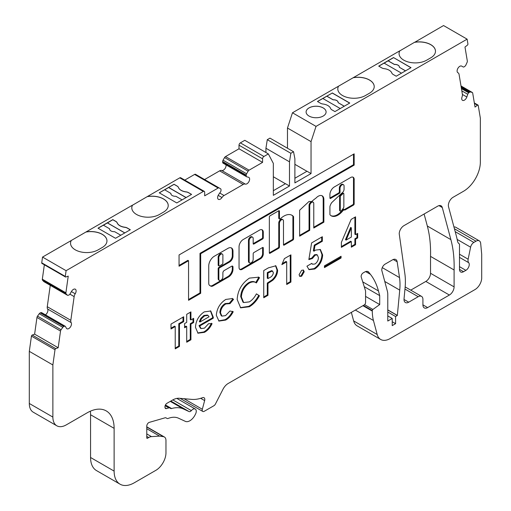 <?xml version="1.0" encoding="UTF-8"?>
<svg xmlns="http://www.w3.org/2000/svg" width="511" height="511" viewBox="0 0 511 511"><rect width="100%" height="100%" fill="white"/><g stroke="black" fill="none" stroke-linecap="round" stroke-linejoin="round"><path stroke-width="0.77" d="M343.66 193.445L342.983 193.056A0.952 0.549 120 0 0 342.511 193.101A0.952 0.549 120 0 0 342.306 193.254L340.07 195.362A0.952 0.549 120 0 0 339.598 196.371L339.598 210.366A0.952 0.549 120 0 0 339.796 210.8L340.473 211.19A0.952 0.549 120 0 0 341.214 210.922A11.529 6.656 120 0 0 343.654 207.613A0.952 0.549 120 0 0 343.852 206.942L343.852 193.88A0.952 0.549 120 0 0 343.66 193.445A0.952 0.549 120 0 0 343.181 193.49A0.952 0.549 120 0 0 342.977 193.643L340.741 195.751A0.952 0.549 120 0 0 340.275 196.761L340.275 210.756A0.952 0.549 120 0 0 340.473 211.19M334.315 186.956A6.221 3.59 120 0 0 329.927 194.934L329.927 198.019A0.952 0.549 120 0 0 330.125 198.46A0.952 0.549 120 0 0 330.598 198.409L339.355 193.356A0.952 0.549 120 0 0 340.026 192.193L340.026 188.348A2.855 1.648 -60 0 1 342.044 184.854A2.855 1.648 -60 0 1 343.475 184.707A2.855 1.648 -60 0 1 344.063 186.017L344.063 189.14A3.207 1.852 -60 0 1 341.795 193.126L331.76 202.586A6.886 3.973 120 0 0 329.965 206.393A0.952 0.549 120 0 0 329.927 206.668L329.927 214.473A0.952 0.549 120 0 0 330.042 214.837A13.433 7.754 120 0 0 331.224 215.821A13.433 7.754 120 0 0 342.811 210.8A0.952 0.549 -60 0 1 343.156 210.494L344.35 209.593A0.952 0.549 120 0 0 344.548 210.027A0.952 0.549 120 0 0 345.027 209.983L353.491 205.096A0.952 0.549 120 0 0 354.161 203.927L354.161 180.185A4.989 2.881 120 0 0 353.171 177.247A4.989 2.881 120 0 0 350.955 177.343L334.398 186.905A6.221 3.59 120 0 0 334.315 186.956M330.598 198.409L329.927 198.019L338.678 192.966A0.952 0.549 120 0 0 339.355 191.804L339.355 187.959A2.855 1.648 -60 0 1 341.374 184.465A2.855 1.648 -60 0 1 342.798 184.324L343.475 184.707M318.251 196.237A7.959 4.593 120 0 0 316.002 198.076A48.494 27.996 120 0 0 311.557 201.628L309.085 201.417L299.631 210.225L299.631 236.178L309.73 230.346L309.73 205.837A2.855 1.648 -60 0 1 311.748 202.343A2.855 1.648 -60 0 1 313.179 202.203A2.855 1.648 -60 0 1 313.773 203.506L313.773 228.015L323.865 222.183L323.865 199.156A7.959 4.593 120 0 0 322.23 195.847A7.959 4.593 120 0 0 318.251 196.237M299.631 235.399L309.059 229.956L309.059 205.448A2.855 1.648 -60 0 1 311.078 201.954A2.855 1.648 -60 0 1 312.508 201.813L313.179 202.203M283.899 216.102A16.237 9.377 120 0 0 280.322 218.829A0.952 0.549 -60 0 1 279.632 219.034A0.952 0.549 -60 0 1 279.44 218.599L279.44 211.152A0.952 0.549 120 0 0 279.242 210.717A0.952 0.549 120 0 0 278.763 210.762L270.012 215.814A0.952 0.549 120 0 0 269.342 216.983L269.342 252.888A0.952 0.549 120 0 0 269.533 253.322A0.952 0.549 120 0 0 270.012 253.277L278.763 248.225A0.952 0.549 120 0 0 279.44 247.056L279.44 223.333A2.855 1.648 -60 0 1 281.459 219.832A2.855 1.648 -60 0 1 282.883 219.692A2.855 1.648 -60 0 1 283.477 220.995L283.477 244.724A0.952 0.549 120 0 0 283.675 245.159A0.952 0.549 120 0 0 284.148 245.114L292.899 240.061A0.952 0.549 120 0 0 293.576 238.893L293.576 216.862A0.952 0.549 120 0 0 293.461 216.498A16.237 9.377 120 0 0 292.017 215.297A16.237 9.377 120 0 0 283.899 216.102M270.012 253.277L269.342 252.888L278.093 247.835A0.952 0.549 120 0 0 278.763 246.666L278.763 222.943A2.855 1.648 -60 0 1 280.782 219.443A2.855 1.648 -60 0 1 282.213 219.302L282.883 219.692M222.336 254.082L221.659 253.692A2.925 1.693 120 0 0 220.196 253.833A2.925 1.693 120 0 0 218.178 257.921L218.178 265.132A0.952 0.549 120 0 0 218.376 265.567L219.047 265.956A0.952 0.549 120 0 0 219.526 265.905L222.215 264.353A0.952 0.549 120 0 0 222.885 263.184L222.885 255.979A2.925 1.693 120 0 0 222.336 254.082A2.925 1.693 120 0 0 220.867 254.223A2.925 1.693 120 0 0 218.849 258.31L218.849 265.522A0.952 0.549 120 0 0 219.047 265.956M249.732 262.935L249.061 262.545A2.855 1.648 -60 0 1 248.467 261.236L248.467 240.432A2.855 1.648 -60 0 1 250.492 236.932A2.855 1.648 -60 0 1 251.917 236.791L252.594 237.181A2.855 1.648 -60 0 1 253.181 238.49L253.181 243.658A0.952 0.549 120 0 0 253.379 244.092A0.952 0.549 120 0 0 253.858 244.047L262.609 238.988A0.952 0.549 120 0 0 263.28 237.826L263.28 232.237A5.244 3.028 120 0 0 262.194 229.835A5.244 3.028 120 0 0 259.575 230.097L243.223 239.531A5.915 3.411 120 0 0 239.046 246.775L239.046 267.457A4.51 2.606 120 0 0 239.978 269.521A4.51 2.606 120 0 0 242.233 269.297L260.565 258.719A3.839 2.216 120 0 0 263.28 254.012L263.28 247.905A0.952 0.549 120 0 0 263.082 247.471A0.952 0.549 120 0 0 262.609 247.516L253.858 252.568A0.952 0.549 120 0 0 253.181 253.731L253.181 259.294A2.855 1.648 -60 0 1 251.936 262.169A2.855 1.648 -60 0 1 249.732 262.935A2.855 1.648 -60 0 1 249.144 261.626L249.144 240.822A2.855 1.648 -60 0 1 251.163 237.321A2.855 1.648 -60 0 1 252.594 237.181M322.901 98.527L326.874 96.157L333.146 99.779A4.522 2.612 0 0 1 336.8 100.533A4.522 2.612 0 0 1 338.129 102.379A4.522 2.612 0 0 1 338.103 102.641L344.21 106.243M338.129 102.417A4.522 2.612 0 0 0 336.8 100.61A4.522 2.612 0 0 0 333.146 99.856L326.874 96.234M384.163 63.16L388.13 60.79L394.403 64.412A4.522 2.612 180 0 1 398.063 65.159A4.522 2.612 180 0 1 399.385 67.011A4.522 2.612 180 0 1 399.366 67.273L405.466 70.876M399.385 67.05A4.522 2.612 0 0 0 398.063 65.242A4.522 2.612 0 0 0 394.403 64.488L388.13 60.866M159.311 192.858L164.631 189.785L170.917 193.42A4.522 2.612 0 0 0 170.898 193.682A4.522 2.612 0 0 0 172.22 195.528A4.522 2.612 0 0 0 175.88 196.281L182.101 199.871M120.788 235.239L114.617 231.675A4.522 2.612 180 0 1 110.964 230.921A4.522 2.612 180 0 1 109.635 229.075A4.522 2.612 180 0 1 109.661 228.813L103.388 225.191L98.106 228.238M309.034 107.898A9.996 5.774 180 0 1 319.924 106.646A9.996 5.774 180 0 1 326.095 111.979A9.996 5.774 180 0 1 323.169 116.061A9.996 5.774 180 0 1 312.278 117.306A9.996 5.774 180 0 1 306.102 111.979A9.996 5.774 180 0 1 309.034 107.898M326.095 111.992A9.996 5.774 0 0 0 319.912 106.678A9.996 5.774 0 0 0 309.034 107.93A9.996 5.774 0 0 0 306.102 111.992M338.499 86.206A16.199 9.351 0 0 0 337.803 88.92A16.199 9.351 0 0 0 342.549 95.531A16.199 9.351 0 0 0 365.454 95.531L369.479 93.213A16.199 9.351 0 0 0 374.218 86.595A16.199 9.351 0 0 0 353.325 77.646L292.471 112.778L287.476 128.025L287.476 148.235M399.065 53.585A16.199 9.351 180 0 1 399.755 50.915L414.587 42.272A16.199 9.351 180 0 1 435.481 51.228A16.199 9.351 180 0 1 430.735 57.839L426.717 60.164A16.199 9.351 180 0 1 403.805 60.164A16.199 9.351 180 0 1 399.065 53.546A16.199 9.351 180 0 1 399.755 50.838L353.325 77.646M106.959 240.936A16.199 9.351 180 0 0 86.104 232.02L86.104 231.937A16.199 9.351 180 0 1 106.959 240.898A16.199 9.351 180 0 1 102.213 247.509L98.195 249.834A16.199 9.351 180 0 1 75.283 249.834A16.199 9.351 180 0 1 70.544 243.217A16.199 9.351 180 0 1 71.227 240.528L42.534 257.078L41.73 262.814A0.952 0.549 120 0 0 41.915 263.395L65.478 276.994A0.952 0.549 120 0 0 65.836 277.007L68.231 276.112L65.893 292.803A1.903 1.099 120 0 0 66.111 293.831L67.331 295.141A1.903 1.099 120 0 0 67.484 295.256A1.903 1.099 120 0 0 68.199 295.275L68.864 295.026A1.903 1.099 120 0 0 69.1 294.917A1.903 1.099 120 0 0 70.045 293.927L71.54 291.353A3.807 2.197 -60 0 1 75.321 289.207A3.807 2.197 -60 0 1 75.213 293.78A4.759 2.747 120 0 0 74.152 296.61L70.825 320.314A4.759 2.747 120 0 0 71.17 322.62A3.807 2.197 -60 0 1 68.793 328.56A3.807 2.197 -60 0 1 66.89 328.752A3.807 2.197 -60 0 1 66.373 328.209L65.465 326.535A1.903 1.099 120 0 0 65.204 326.254A1.903 1.099 120 0 0 64.482 326.242L63.824 326.491A1.903 1.099 120 0 0 62.815 327.327L61.077 329.736A1.903 1.099 120 0 0 60.522 331.058L58.177 347.748L55.782 348.649A0.952 0.549 120 0 0 55.003 349.728L52.869 364.956L52.869 417.078A19.041 10.993 120 0 0 56.81 425.791A19.041 10.993 120 0 0 66.328 424.852L87.202 412.799A38.082 21.986 -60 0 1 106.243 410.914A38.082 21.986 -60 0 1 114.125 428.346L114.125 471.104A28.559 16.493 120 0 0 120.04 484.179A28.559 16.493 120 0 0 134.323 482.761L155.868 470.324A14.282 8.246 120 0 0 165.966 452.835L165.966 440.476A7.614 4.395 120 0 0 164.389 436.994A7.614 4.395 120 0 0 163.431 436.669L159.566 436.107L151.454 436.624A9.517 5.5 120 0 0 148.714 437.531L147.449 438.259A0.952 0.549 -60 0 1 146.976 438.31A0.952 0.549 -60 0 1 146.778 437.87L146.778 426.085A2.855 1.648 -60 0 1 149.289 422.373L165.085 417.8A2.855 1.648 -60 0 1 166.024 417.877L167.008 418.439A2.855 1.648 120 0 0 168.119 418.452A28.559 16.493 -60 0 1 178.467 418.183L185.365 421.371A9.517 5.5 120 0 0 189.868 420.764A9.517 5.5 120 0 0 194.876 415.302L195.394 414.338A4.759 2.747 120 0 0 195.272 409.055A4.759 2.747 120 0 0 191.357 410.608A2.855 1.648 -60 0 1 190.431 411.4A2.855 1.648 -60 0 1 189.083 411.579L183.423 408.966A39.034 22.535 120 0 0 171.613 408.538A2.855 1.648 -60 0 1 170.674 408.468L169.805 407.97A2.855 1.648 120 0 0 168.866 407.893L166.484 408.583A2.855 1.648 -60 0 1 165.545 408.513A2.855 1.648 -60 0 1 164.957 407.203L164.957 406.775A2.855 1.648 -60 0 1 166.976 403.281L172.52 400.075A19.041 10.993 -60 0 1 179.252 398.273L191.638 399.378A47.6 27.485 120 0 0 202.58 397.673A3.807 2.197 -60 0 1 204.01 397.705A3.807 2.197 -60 0 1 204.636 400.605L202.324 409.279A2.855 1.648 120 0 0 202.797 411.451A2.855 1.648 120 0 0 204.228 411.31L213.898 405.728A2.855 1.648 120 0 0 215.431 404.022L222.988 389.267A9.517 5.5 -60 0 1 228.142 383.512L364.222 304.946A1.903 1.099 120 0 0 365.569 302.614L365.569 290.957L361.22 277.045A2.855 1.648 -60 0 1 363.149 272.919L364.765 271.986A6.662 3.845 -60 0 1 368.092 271.654A6.662 3.845 -60 0 1 368.75 272.229L370.43 274.343A95.206 54.964 -60 0 1 378.453 290.944L379.705 295.62L379.705 304.562L372.889 309.462A0.952 0.549 120 0 0 372.302 310.579L372.302 311.103A47.6 27.485 120 0 0 373.445 320.499L377.201 334.513A19.041 10.993 120 0 0 380.689 339.47A19.041 10.993 120 0 0 390.206 338.531L474.981 289.584A9.517 5.5 120 0 0 481.694 277.422L481.694 254.184L480.672 243.37A6.662 3.845 120 0 0 479.318 240.866A6.662 3.845 120 0 0 475.99 241.198L473.857 242.425L455.199 231.655M131.8 207.888A16.199 9.351 180 0 1 132.496 205.218L147.328 196.575A16.199 9.351 180 0 1 168.221 205.531A16.199 9.351 180 0 1 163.475 212.142L159.458 214.467A16.199 9.351 180 0 1 136.546 214.467A16.199 9.351 180 0 1 131.8 207.849A16.199 9.351 180 0 1 132.496 205.141L71.24 240.509M459.498 269.374A5.71 3.296 120 0 0 460.686 271.986A5.71 3.296 120 0 0 463.541 271.705L459.498 269.374L459.498 244.015A9.517 5.5 -60 0 1 459.332 243.926A9.517 5.5 -60 0 1 457.498 241.045A142.805 82.45 120 0 0 456.099 235.015L448.53 206.763A6.662 3.845 -60 0 1 453.085 197.284L463.522 191.261A23.8 13.74 120 0 0 480.346 162.108L480.346 118.15L478.213 105.387A0.952 0.549 120 0 0 478.028 105.081A0.952 0.549 120 0 0 477.434 105.209L475.038 107.08L472.694 93.098A1.903 1.099 120 0 0 472.324 92.478A1.903 1.099 120 0 0 472.138 92.408L470.401 92.006A1.903 1.099 120 0 0 469.392 92.331L468.734 92.849A1.903 1.099 120 0 0 467.75 94.279L466.843 96.994A3.807 2.197 -60 0 1 464.422 100.143A3.807 2.197 -60 0 1 462.519 100.335A3.807 2.197 -60 0 1 462.046 96.943A4.759 2.747 120 0 0 462.391 94.241L459.063 74.382A4.759 2.747 120 0 0 458.131 72.849A4.759 2.747 120 0 0 458.003 72.779A3.807 2.197 -60 0 1 457.894 72.728A3.807 2.197 -60 0 1 457.882 68.353A3.807 2.197 -60 0 1 461.676 66.111L463.17 66.954A1.903 1.099 120 0 0 464.116 66.852A1.903 1.099 120 0 0 464.352 66.698L465.016 66.174A1.903 1.099 120 0 0 465.885 65.038L467.105 62.323A1.903 1.099 120 0 0 467.322 61.033L464.984 47.05L467.38 45.179A0.952 0.549 120 0 0 467.923 43.959L467.118 39.155L316.028 126.383L311.039 141.624L311.039 173.574L294.885 182.9L294.885 158.729L293.538 151.729L290.842 153.287L289.494 161.834L289.494 186.01L273.34 195.343L273.34 163.392L268.352 153.913L263.912 156.475A1.903 1.099 120 0 0 262.571 158.806L262.571 162.389L249.081 170.176A1.903 1.099 120 0 0 248.129 171.185L246.628 173.785A1.903 1.099 120 0 0 246.232 175.113L246.232 175.886A1.903 1.099 120 0 0 246.628 176.761A1.903 1.099 120 0 0 246.8 176.825L248.512 177.247A3.807 2.197 -60 0 1 248.838 177.381A3.807 2.197 -60 0 1 249.419 180.434A3.807 2.197 -60 0 1 246.934 183.788A3.807 2.197 -60 0 1 245.274 184.081A4.759 2.747 120 0 0 243.198 184.458L224.042 195.515A4.759 2.747 120 0 0 221.966 197.54A3.807 2.197 -60 0 1 220.311 199.156A3.807 2.197 -60 0 1 218.401 199.347A3.807 2.197 -60 0 1 218.727 194.442L220.445 192.047A1.903 1.099 120 0 0 221.008 190.45L221.008 189.67A1.903 1.099 120 0 0 220.618 188.802L219.11 187.933A1.903 1.099 120 0 0 218.159 188.029L204.675 195.815L204.675 192.232A1.903 1.099 120 0 0 204.279 191.357A1.903 1.099 120 0 0 203.327 191.453L66.098 270.683L65.293 276.419A0.952 0.549 120 0 0 65.478 276.994M225.99 164.849A3.807 2.197 -60 0 1 223.371 170.182A3.807 2.197 -60 0 1 221.71 170.482A4.759 2.747 120 0 0 219.634 170.853L204.579 179.546M103.458 225.23L112.81 219.749L115.882 221.519A4.759 2.747 180 0 1 117.172 222.892A9.996 5.774 0 0 0 119.881 225.773A9.996 5.774 0 0 0 124.869 227.338A4.759 2.747 180 0 1 127.245 228.078L130.216 229.797M119.881 225.658A9.996 5.774 180 0 1 117.172 222.777A4.759 2.747 180 0 0 115.882 221.404L112.81 219.634L98.003 228.181L115.505 238.286L130.318 229.739L127.245 227.963A4.759 2.747 180 0 0 124.869 227.223A9.996 5.774 180 0 1 119.881 225.658M182.631 191.095L182.631 191.012A9.996 5.774 0 0 0 186.145 191.874A4.759 2.747 180 0 1 188.521 192.621L191.593 194.391L176.78 202.944L169.377 198.67L159.247 192.819L174.053 184.267L177.157 186.061A4.759 2.747 180 0 1 178.448 187.435A9.996 5.774 0 0 0 179.942 189.46L179.936 189.543A9.996 5.774 0 0 0 181.124 190.373A9.996 5.774 0 0 0 182.631 191.088A9.996 5.774 0 0 0 186.145 191.957A4.759 2.747 180 0 1 188.521 192.698L191.523 194.435M179.942 189.46L179.936 189.466A9.996 5.774 0 0 0 181.124 190.296A9.996 5.774 0 0 0 182.638 191.012L182.631 191.012M213.291 317.242L213.279 318.174L199.699 326.012L201.079 328.579L204.496 328.126L208.545 323.725L212.084 323.629C210.2 327.672 207.651 330.572 204.451 332.342L197.993 333.191L195.47 327.347C195.847 320.755 198.779 315.594 204.259 311.87L210.768 311.001L213.291 317.242L212.621 316.858L212.602 317.785L213.279 318.174M256.407 282.928C254.51 281.516 252.14 281.567 249.291 283.081C244.392 286.454 241.754 291.098 241.384 297.006L243.658 302.55L249.368 301.873C252.191 300.117 254.542 297.447 256.407 293.851L259.416 295.76C256.707 300.743 253.367 304.409 249.387 306.741L240.655 307.846L237.155 299.459C237.762 290.382 241.863 283.26 249.457 278.099L258.726 277.186L259.511 277.716L256.407 282.928L255.276 282.264M281.861 264.621L284.391 258.63L290.925 254.855L290.925 282.066L286.697 284.506L286.697 261.836L281.861 264.621M308.842 259.607L311.614 242.917L322.339 236.721L322.339 241.256L314.961 245.516L314.041 251.188L315.504 250.083L320.397 249.54L322.645 254.983C322.288 260.897 319.656 265.573 314.763 268.997L309.066 269.661L306.932 266.193L311.767 263.401L312.547 264.232L315.006 263.976C317.197 262.373 318.334 260.246 318.417 257.595L317.318 254.951L315.178 255.155L312.4 258.496L308.842 259.607M218.849 279.115L218.849 269.01A0.952 0.549 -60 0 1 219.526 267.841L229.618 262.015A4.759 2.747 120 0 0 232.984 256.183L232.984 251.214A7.058 4.075 120 0 0 231.528 247.988A7.058 4.075 120 0 0 227.995 248.333L214.32 256.235A7.869 4.548 120 0 0 208.75 265.873L208.75 283.337A4.759 2.747 120 0 0 209.74 285.515L210.749 286.096A4.759 2.747 120 0 0 213.132 285.86L228.609 276.93A6.196 3.577 120 0 0 232.984 269.342L232.984 267.023A1.903 1.099 120 0 0 232.594 266.148A1.903 1.099 120 0 0 231.643 266.244L224.233 270.517A1.903 1.099 120 0 0 222.885 272.848L222.885 276.783A2.855 1.648 -60 0 1 221.64 279.658A2.855 1.648 -60 0 1 219.443 280.418A2.855 1.648 -60 0 1 218.849 279.115L218.178 278.725L218.178 268.62A0.952 0.549 -60 0 1 218.849 267.451L228.947 261.626A4.759 2.747 120 0 0 232.313 255.794L232.313 250.824A7.058 4.075 120 0 0 231.17 247.822M179.054 266.218L188.553 260.731L188.553 300.308L200.67 293.314L200.67 253.731L354.161 165.117L354.161 153.849L179.054 254.951L179.054 266.218M324.453 267.592L324.453 265.848L341.067 256.254L341.067 257.998L324.453 267.592M463.541 271.705L465.891 270.345A4.759 2.747 120 0 0 468.855 266.582A4.759 2.747 120 0 0 468.689 262.686A5.71 3.296 -60 0 1 468.146 259.205L470.605 247.183A4.759 2.747 -60 0 1 473.857 242.425M397.341 315.402L395.591 316.526L395.591 323.68L392.224 325.622L392.224 318.474L387.785 321.036L387.785 294.777A19.041 10.993 120 0 0 387.325 291.015L382.024 271.245A4.759 2.747 -60 0 1 385.147 264.104L392.499 259.863A6.662 3.845 -60 0 1 395.827 259.531A6.662 3.845 -60 0 1 397.149 261.76L399.513 277.588A57.123 32.979 -60 0 1 399.736 290.114L397.341 315.402L387.785 309.883M442.29 207.549L450.887 239.633A135.191 78.055 -60 0 1 454.094 269.98L454.094 286.875A6.662 3.845 -60 0 1 449.38 295.039L427.637 307.59A6.662 3.845 -60 0 1 424.302 307.922A6.662 3.845 -60 0 1 422.923 304.869L422.923 299.427A6.662 3.845 120 0 0 421.543 296.38A6.662 3.845 120 0 0 418.215 296.706L408.723 302.186A6.662 3.845 -60 0 1 405.389 302.518A6.662 3.845 -60 0 1 404.041 298.82L405.089 287.744A64.737 37.38 120 0 0 404.827 273.545L399.225 233.821A6.662 3.845 -60 0 1 403.933 225.658L437.742 206.144A6.662 3.845 -60 0 1 441.07 205.812A6.662 3.845 -60 0 1 442.29 207.549L438.962 205.626M171 328.975L171 324.095L183.685 316.769L183.685 321.655L179.457 324.095L179.457 346.42L175.228 348.86L175.228 326.535L171 328.975M341.374 242.412L351.159 219.385L355.567 216.836L355.567 234.626L357.681 233.406L357.681 237.941L355.567 239.161L355.567 244.743L351.338 247.183L351.338 241.601L341.374 247.356L341.374 242.412M299.082 274.726L301.65 270.293L303.483 270.115L304.217 271.763L301.65 276.221L299.836 276.394L299.082 274.726M263.74 297.76L263.74 270.555L268.46 267.828L275.857 265.797L277.633 270.262C277.511 274.062 275.889 277.396 272.765 280.277L267.968 283.458L267.968 295.32L263.74 297.76M225.798 299.433L232.499 298.545L233.533 299.376L230.027 303.617L225.817 303.956C222.566 306.019 220.809 308.989 220.541 312.86L221.915 316.117L225.587 315.6L229.944 310.995L233.227 311.704C231.285 315.568 228.768 318.366 225.67 320.084L218.957 321.093L216.313 315.274C216.913 308.414 220.081 303.132 225.798 299.433M186.707 322.352L186.707 314.329L190.935 311.889L190.935 319.912L193.656 318.34L193.656 322.524L190.935 324.095L190.935 339.789L186.707 342.236L186.707 326.535L184.592 327.755L184.592 323.572L186.707 322.352M424.104 214.013L427.324 226.028A135.191 78.055 -60 0 1 430.53 256.381L430.53 273.27A6.662 3.845 -60 0 1 425.823 281.433L410.742 290.139M467.118 39.155L443.554 25.55L414.587 42.356A16.199 9.351 180 0 1 435.481 51.266M479.318 240.866L455.761 227.261A6.662 3.845 120 0 0 453.953 227.005M351.351 312.374L353.638 320.908A19.041 10.993 120 0 0 357.125 325.865L380.689 339.47M90.377 411.183A38.082 21.986 -60 0 1 90.568 414.747L90.568 457.498A28.559 16.493 120 0 0 96.483 470.574L120.04 484.179M65.204 326.254L41.64 312.655A1.903 1.099 120 0 0 40.925 312.636L40.26 312.885A1.903 1.099 120 0 0 39.251 313.722L37.514 316.137A1.903 1.099 120 0 0 36.958 317.459L34.62 334.149L32.225 335.044A0.952 0.549 120 0 0 31.439 336.123L29.306 351.351L29.306 403.473A19.041 10.993 120 0 0 33.247 412.192L56.81 425.791M50.263 285.317L47.261 306.709A4.759 2.747 120 0 0 47.606 309.014A3.807 2.197 -60 0 1 45.422 314.84M44.348 264.8L42.33 279.198A1.903 1.099 120 0 0 42.554 280.232L43.767 281.535A1.903 1.099 120 0 0 43.92 281.657A1.903 1.099 120 0 0 44.099 281.727M204.279 191.357L180.715 177.758A1.903 1.099 120 0 0 179.763 177.847L147.328 196.575M195.553 174.328L219.11 187.933L195.553 174.328A1.903 1.099 120 0 0 194.602 174.423L184.778 180.096M268.352 153.913L244.788 140.308L240.355 142.869A1.903 1.099 120 0 0 239.007 145.201L239.007 148.784L225.517 156.577A1.903 1.099 120 0 0 224.565 157.58L223.064 160.179A1.903 1.099 120 0 0 222.668 161.508L222.668 162.287A1.903 1.099 120 0 0 223.064 163.156A1.903 1.099 120 0 0 223.237 163.226M293.538 151.729L269.974 138.13L267.279 139.682L265.937 148.235L265.937 152.521M338.103 102.641L344.273 106.205M326.874 96.157L332.259 93.047L349.658 103.094M399.366 67.273L405.536 70.837M186.138 197.54L168.668 187.454L174.053 184.35L177.157 186.138A4.759 2.747 180 0 1 178.448 187.511A9.996 5.774 0 0 0 179.936 189.53M340.237 108.536L322.831 98.489L317.548 101.542M401.499 73.169L384.093 63.121L378.811 66.174M311.039 173.574L307.015 171.249L294.885 178.256M289.494 186.01L285.47 183.685L273.34 190.692M66.098 270.683L42.534 257.078M316.028 126.383L292.471 112.778M332.259 92.932L349.76 103.037L334.948 111.59L331.882 109.814A4.759 2.747 180 0 1 330.591 108.447A9.996 5.774 0 0 0 322.895 104.001A4.759 2.747 180 0 1 320.518 103.254L317.446 101.485L332.259 93.047M393.521 57.564L411.023 67.669L396.21 76.222L393.144 74.446A4.759 2.747 180 0 1 391.854 73.073A9.996 5.774 0 0 0 384.151 68.634A4.759 2.747 180 0 1 381.774 67.886L378.708 66.117L393.521 57.564L410.921 67.727M459.498 244.015L459.172 243.824M379.705 295.62L364.234 286.684M379.705 304.562L365.569 296.399M311.039 141.624L287.476 128.025M306.945 171.287L294.885 164.325M290.842 153.287L267.279 139.682M289.494 161.834L265.937 148.235M273.34 176.761L285.4 183.724M262.571 162.389L239.007 148.784M58.177 347.748L34.62 334.149M52.869 364.956L29.306 351.351M159.566 436.107L146.778 428.723M167.008 418.439L166.018 417.87L167.008 418.439M169.805 407.97L165.27 405.344L169.805 407.97M454.094 269.98L430.53 256.381M397.341 315.517L387.785 309.998M395.591 316.526L387.785 312.023M395.591 323.68L392.224 321.738M392.224 318.474L387.785 315.907M147.328 196.652A16.199 9.351 180 0 1 168.221 205.569M70.544 243.255A16.199 9.351 180 0 1 71.227 240.604L71.24 240.585M374.218 86.634A16.199 9.351 0 0 0 353.325 77.723M338.499 86.282A16.199 9.351 0 0 0 337.803 88.959M107.425 222.86L124.831 232.907M388.13 60.79L393.521 57.679M164.734 189.849L168.668 187.454M107.425 222.937L124.761 232.946M168.668 187.575L186.036 197.597M170.898 193.746A4.522 2.612 180 0 1 170.917 193.535L170.917 193.42M183.015 317.159L183.015 321.266L183.685 321.655M183.015 321.266L178.786 323.706L179.457 324.095M178.786 323.706L178.786 346.03L179.457 346.42M178.786 346.03L175.228 348.08M171 328.203L174.558 326.146L175.228 326.535M340.396 256.643L340.396 257.608L341.067 257.998M340.396 257.608L324.453 266.812M354.896 217.226L354.896 234.236L355.567 234.626M357.01 233.795L357.01 237.551L357.681 237.941M357.01 237.551L354.896 238.771L355.567 239.161M354.896 238.771L354.896 244.354L355.567 244.743M354.896 244.354L351.338 246.404M341.374 246.583L350.667 241.218L351.338 241.601M351.338 227.81L350.667 227.421L345.449 239.691L346.126 240.081L351.338 237.066L351.338 227.81L346.126 240.081M239.665 269.284A4.51 2.606 120 0 0 241.562 268.907L259.888 258.33A3.839 2.216 120 0 0 262.609 253.622L262.609 247.516L263.28 247.905M253.858 244.047L253.181 243.658L261.932 238.605A0.952 0.549 120 0 0 262.609 237.436L262.609 231.847A5.244 3.028 120 0 0 261.836 229.682M188.553 299.535L199.999 292.924L199.999 253.347L353.491 164.727L353.491 154.239M353.491 164.727L354.161 165.117M199.999 253.347L200.67 253.731M199.999 292.924L200.67 293.314M179.054 265.439L187.882 260.342L188.553 260.731M219.443 280.418L218.765 280.034A2.855 1.648 -60 0 1 218.178 278.725M210.085 285.713A4.759 2.747 120 0 0 212.455 285.477L227.932 276.54A6.196 3.577 120 0 0 232.313 268.952L232.313 266.633A1.903 1.099 120 0 0 232.192 266.059M218.178 257.921L218.849 258.31M279.632 219.034L278.961 218.644A0.952 0.549 -60 0 1 278.763 218.21L278.763 210.762L279.44 211.152M284.148 245.114L283.477 244.724L292.228 239.672A0.952 0.549 120 0 0 292.899 238.503L292.899 216.472A0.952 0.549 120 0 0 292.79 216.108A16.237 9.377 120 0 0 291.672 215.112M309.059 229.956L309.73 230.346M313.773 227.235L323.195 221.793L323.195 198.766L323.865 199.156M323.195 198.766A7.959 4.593 120 0 0 321.879 195.675M323.195 221.793L323.865 222.183M330.898 215.616A13.433 7.754 120 0 0 342.134 210.411A0.952 0.549 -60 0 1 342.479 210.104L343.679 209.203L344.35 209.593L352.814 204.707A0.952 0.549 120 0 0 353.491 203.544L353.491 179.802L354.161 180.185M353.491 179.802A4.989 2.881 120 0 0 352.814 177.093M343.679 209.414L344.35 209.797M321.668 237.11L321.668 240.866L322.339 241.256M321.668 240.866L314.291 245.127L314.961 245.516M314.291 245.127L313.371 250.799L314.041 251.188M320.058 249.368L321.968 254.593L322.645 254.983M321.968 254.593C321.611 260.514 318.985 265.183 314.093 268.607L314.763 268.997M314.093 268.607L308.753 269.457M311.499 263.561L312.547 264.232M317.318 254.951L316.648 254.561L314.508 254.765L315.178 255.155M314.508 254.765L311.729 258.112L312.4 258.496M311.729 258.112L308.944 258.981M303.112 269.968L303.54 271.373L304.217 271.763M303.54 271.373L300.973 275.831L301.65 276.221M300.973 275.831L299.529 276.151M290.254 255.245L290.254 281.676L290.925 282.066M290.254 281.676L286.697 283.726M282.296 263.599L286.026 261.447L286.697 261.836M275.506 265.631L276.962 269.872L277.633 270.262M276.962 269.872C276.834 273.672 275.212 277.007 272.095 279.887L272.765 280.277M272.095 279.887L267.291 283.068L267.968 283.458M267.291 283.068L267.291 294.93L267.968 295.32M267.291 294.93L263.74 296.98M271.622 270.645L272.797 271.175L271.622 270.645L267.291 272.606L267.291 278.188L267.968 278.578L269.463 277.709C271.628 276.847 272.944 275.174 273.404 272.695L272.293 271.034L267.968 272.995L267.968 278.578M267.291 272.606L267.968 272.995M268.626 271.839L269.297 272.229M258.387 277.007L259.511 277.716M258.834 277.326L255.743 282.532M255.736 282.538C253.839 281.127 251.469 281.178 248.614 282.692L249.291 283.081M248.614 282.692C243.715 286.064 241.083 290.708 240.713 296.623L241.384 297.006M240.713 296.623L242.981 302.161L243.658 302.55M256.394 293.876L259.416 295.76M258.738 295.371C256.037 300.359 252.696 304.019 248.716 306.351L249.387 306.741M248.716 306.351L240.33 307.641M232.154 298.367L233.533 299.376M232.856 298.986L229.356 303.234L229.944 303.572M229.356 303.234L225.147 303.566L225.817 303.956M225.147 303.566C221.895 305.635 220.139 308.599 219.871 312.47L220.541 312.86M219.871 312.47L221.237 315.728L221.915 316.117M232.556 311.314C230.614 315.178 228.091 317.976 225 319.701L225.67 320.084M225 319.701L218.625 320.882M212.602 317.785L199.022 325.628L199.699 326.012M199.022 325.628L200.408 328.19L201.079 328.579M211.407 323.239C209.523 327.283 206.981 330.189 203.78 331.952L204.451 332.342M203.78 331.952L197.661 332.98M210.423 310.822L212.621 316.858M208.054 315.434L207.383 315.044L203.927 315.466L200.861 318.327L199.328 321.617L199.999 322L209.063 316.769L208.054 315.434L204.604 315.855L201.532 318.717L199.999 322M200.861 318.327L201.532 318.717M203.927 315.466L204.604 315.855M190.264 312.278L190.264 319.522L190.935 319.912M192.986 318.73L192.986 322.134L193.656 322.524M192.986 322.134L190.264 323.706L190.935 324.095M190.264 323.706L190.264 339.406L190.935 339.789M190.264 339.406L186.707 341.457M184.592 326.983L186.036 326.146L186.707 326.535M189.083 411.579L170.84 401.046M245.274 184.081L221.71 170.482M203.327 191.453L179.763 177.847M368.75 272.229L367.268 271.373M370.43 274.343L365.64 271.577M378.453 290.944L362.727 281.868M372.889 309.462L364.592 304.671M372.302 310.579L363.385 305.431M372.302 311.103L362.931 305.693M373.445 320.499L355.369 310.062M377.201 334.513L353.638 320.908M475.99 241.198L454.42 228.743M477.434 105.209L474.432 103.478M472.138 92.408L461.005 85.982M470.401 92.006L461.12 86.653M469.392 92.331L461.286 87.649M468.734 92.849L461.452 88.646M467.75 94.279L461.823 90.856M466.843 96.994L462.417 94.439M263.912 156.475L240.355 142.869M262.571 158.806L239.007 145.201M249.081 170.176L225.517 156.577M248.129 171.185L224.565 157.58M246.628 173.785L223.064 160.179M246.232 175.113L222.668 161.508M246.232 175.886L222.668 162.287M243.198 184.458L219.634 170.853M224.042 195.515L219.736 193.03M221.966 197.54L218.191 195.355M218.159 188.029L194.602 174.423M65.293 276.419L41.73 262.814M65.893 292.803L42.33 279.198M66.111 293.831L42.554 280.232M67.331 295.141L43.767 281.535M75.213 293.78L71.412 291.583M74.152 296.61L69.898 294.151M70.825 320.314L47.261 306.709M71.17 322.62L47.606 309.014M64.482 326.242L40.925 312.636M63.824 326.491L40.26 312.885M62.815 327.327L39.251 313.722M61.077 329.736L37.514 316.137M60.522 331.058L36.958 317.459M55.782 348.649L32.225 335.044M55.003 349.728L31.439 336.123M52.869 417.078L29.306 403.473M114.125 428.346L90.568 414.747M114.125 471.104L90.568 457.498M163.431 436.669L146.778 427.049M151.454 436.624L146.778 433.922M148.714 437.531L146.778 436.413M147.449 438.259L146.778 437.87M191.357 410.608L172.82 399.909M183.423 408.966L170.278 401.371M171.613 408.538L165.443 404.974M168.866 407.893L165.13 405.734M166.484 408.583L165.015 407.733M204.636 400.605L200.67 398.312M202.324 409.279L183.998 398.695M450.887 239.633L427.324 226.028M454.094 286.875L430.53 273.27M449.38 295.039L425.823 281.433M427.637 307.59L422.923 304.869M418.215 296.706L404.968 289.06M408.723 302.186L404.009 299.465M397.149 261.76L393.234 259.499M399.513 277.588L382.273 267.636M399.736 290.114L384.77 281.472M470.605 247.183L457.16 239.423M465.891 270.345L459.498 266.659M468.689 262.686L459.498 257.378M468.146 259.205L459.498 254.21M248.467 240.432L249.144 240.822M248.467 261.236L249.144 261.626M262.609 253.622L263.28 254.012M259.888 258.33L260.565 258.719M241.562 268.907L242.233 269.297M262.609 231.847L263.28 232.237M262.609 237.436L263.28 237.826M261.932 238.605L262.609 238.988M232.313 266.633L232.984 267.023M232.313 268.952L232.984 269.342M227.932 276.54L228.609 276.93M212.455 285.477L213.132 285.86M232.313 250.824L232.984 251.214M232.313 255.794L232.984 256.183M228.947 261.626L229.618 262.015M218.849 267.451L219.526 267.841M218.178 268.62L218.849 269.01M218.178 265.132L218.849 265.522M278.763 222.943L279.44 223.333M278.763 246.666L279.44 247.056M278.093 247.835L278.763 248.225M278.763 218.21L279.44 218.599M292.79 216.108L293.461 216.498M292.899 216.472L293.576 216.862M292.899 238.503L293.576 238.893M292.228 239.672L292.899 240.061M309.059 205.448L309.73 205.837M353.491 203.544L354.161 203.927M352.814 204.707L353.491 205.096M344.35 209.593L345.027 209.983M342.479 210.104L343.156 210.494M342.134 210.411L342.811 210.8M339.355 187.959L340.026 188.348M339.355 191.804L340.026 192.193M338.678 192.966L339.355 193.356M340.07 195.362L340.741 195.751M339.598 196.371L340.275 196.761M342.306 193.254L342.977 193.643M339.598 210.366L340.275 210.756M478.028 105.081L474.349 102.96M472.324 92.478L460.999 85.944M458.131 72.849L457.747 72.626M246.628 176.761L223.064 163.156M67.484 295.256L43.92 281.657M164.389 436.994L146.778 426.826M195.272 409.055L176.825 398.408M202.797 411.451L180.096 398.35M421.543 296.38L405.159 286.92M229.982 303.591L229.305 303.202"/></g></svg>
